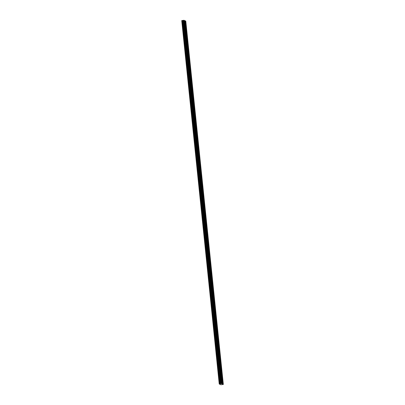 <?xml version="1.0" encoding="UTF-8"?>
<svg xmlns="http://www.w3.org/2000/svg" width="405" height="405" viewBox="0 0 405 405"><rect width="100%" height="100%" fill="white"/><g stroke="black" fill="none" stroke-linecap="round" stroke-linejoin="round"><path stroke-width="0.61" d="M185.687 22.629L185.536 22.204L185.687 22.629M222.892 382.649L222.74 382.224L222.892 382.649M221.859 372.651L221.707 372.225L221.859 372.651M220.821 362.647L220.674 362.222L220.821 362.647M219.788 352.649L219.642 352.223L219.788 352.649M218.756 342.645L218.609 342.225L218.756 342.645M217.723 332.647L217.576 332.221L217.723 332.647M216.69 322.648L216.543 322.223L216.69 322.648M215.657 312.645L215.506 312.22L215.657 312.645M214.625 302.646L214.473 302.221L214.625 302.646M213.587 292.643L213.44 292.223L213.587 292.643M212.554 282.644L212.407 282.219L212.554 282.644M211.521 272.641L211.375 272.221L211.521 272.641M210.489 262.642L210.342 262.217L210.489 262.642M209.456 252.644L209.309 252.219L209.456 252.644M208.423 242.641L208.271 242.215L208.423 242.641M207.39 232.642L207.238 232.217L207.39 232.642M206.353 222.639L206.206 222.218L206.353 222.639M205.32 212.64L205.173 212.215L205.32 212.64M204.287 202.642L204.14 202.216L204.287 202.642M203.254 192.638L203.107 192.213L203.254 192.638M202.222 182.64L202.075 182.215L202.222 182.64M201.189 172.636L201.037 172.216L201.189 172.636M200.156 162.638L200.004 162.213L200.156 162.638M199.118 152.634L198.971 152.214L199.118 152.634M198.085 142.636L197.939 142.211L198.085 142.636M197.053 132.637L196.906 132.212L197.053 132.637M196.02 122.634L195.873 122.209L196.02 122.634M194.987 112.636L194.84 112.21L194.987 112.636M193.954 102.632L193.808 102.212L193.954 102.632M192.922 92.634L192.77 92.208L192.922 92.634M191.884 82.63L191.737 82.21L191.884 82.63M190.851 72.632L190.704 72.206L190.851 72.632M189.818 62.633L189.672 62.208L189.818 62.633M188.786 52.63L188.639 52.21L188.786 52.63M187.753 42.631L187.606 42.206L187.753 42.631M186.72 32.628L186.573 32.208L186.72 32.628M221.545 384.684L223.327 384.446L222.715 384.148L185.166 20.792L185.779 21.09L223.327 384.446M184.67 22.138L184.523 21.713L184.67 22.138M221.874 382.158L221.727 381.733L221.874 382.158M220.841 372.154L220.695 371.734L220.841 372.154M219.809 362.156L219.662 361.731L219.809 362.156M218.776 352.158L218.624 351.732L218.776 352.158M217.743 342.154L217.591 341.729L217.743 342.154M216.705 332.156L216.559 331.73L216.705 332.156M215.673 322.152L215.526 321.732L215.673 322.152M214.64 312.154L214.493 311.728L214.64 312.154M213.607 302.15L213.46 301.73L213.607 302.15M212.574 292.152L212.428 291.727L212.574 292.152M211.542 282.153L211.395 281.728L211.542 282.153M210.509 272.15L210.357 271.73L210.509 272.15M209.476 262.151L209.324 261.726L209.476 262.151M208.438 252.148L208.291 251.728L208.438 252.148M207.406 242.149L207.259 241.724L207.406 242.149M206.373 232.151L206.226 231.726L206.373 232.151M205.34 222.148L205.193 221.722L205.34 222.148M204.307 212.149L204.16 211.724L204.307 212.149M203.275 202.146L203.123 201.725L203.275 202.146M202.242 192.147L202.09 191.722L202.242 192.147M201.204 182.144L201.057 181.723L201.204 182.144M200.171 172.145L200.024 171.72L200.171 172.145M199.138 162.147L198.992 161.722L199.138 162.147M198.106 152.143L197.959 151.723L198.106 152.143M197.073 142.145L196.926 141.72L197.073 142.145M196.04 132.141L195.888 131.721L196.04 132.141M195.007 122.143L194.856 121.718L195.007 122.143M193.97 112.144L193.823 111.719L193.97 112.144M192.937 102.141L192.79 101.716L192.937 102.141M191.904 92.143L191.757 91.717L191.904 92.143M190.871 82.139L190.725 81.719L190.871 82.139M189.839 72.141L189.692 71.715L189.839 72.141M188.806 62.137L188.654 61.717L188.806 62.137M187.773 52.139L187.621 51.713L187.773 52.139M186.735 42.14L186.589 41.715L186.735 42.14M185.703 32.137L185.556 31.711L185.703 32.137M222.715 384.148L221.591 383.606L219.221 383.986L181.911 20.554M219.454 383.899L181.906 20.549L182.174 20.498L183.364 20.392L220.912 383.748M222.208 383.899L184.655 20.549L183.364 20.392M185.166 20.792L184.67 20.655M222.507 384.148L184.958 20.797M219.221 383.986L220.801 384.75L221.545 384.699M219.287 383.96L181.739 20.609M182.614 20.483L220.163 383.839M219.799 383.849L182.25 20.498M220.295 383.834L182.746 20.483M183.536 20.306L221.084 383.662M183.941 20.25L221.489 383.606M221.591 383.606L184.042 20.25M181.956 20.528L219.505 383.884M219.723 383.854L182.174 20.498"/></g></svg>
